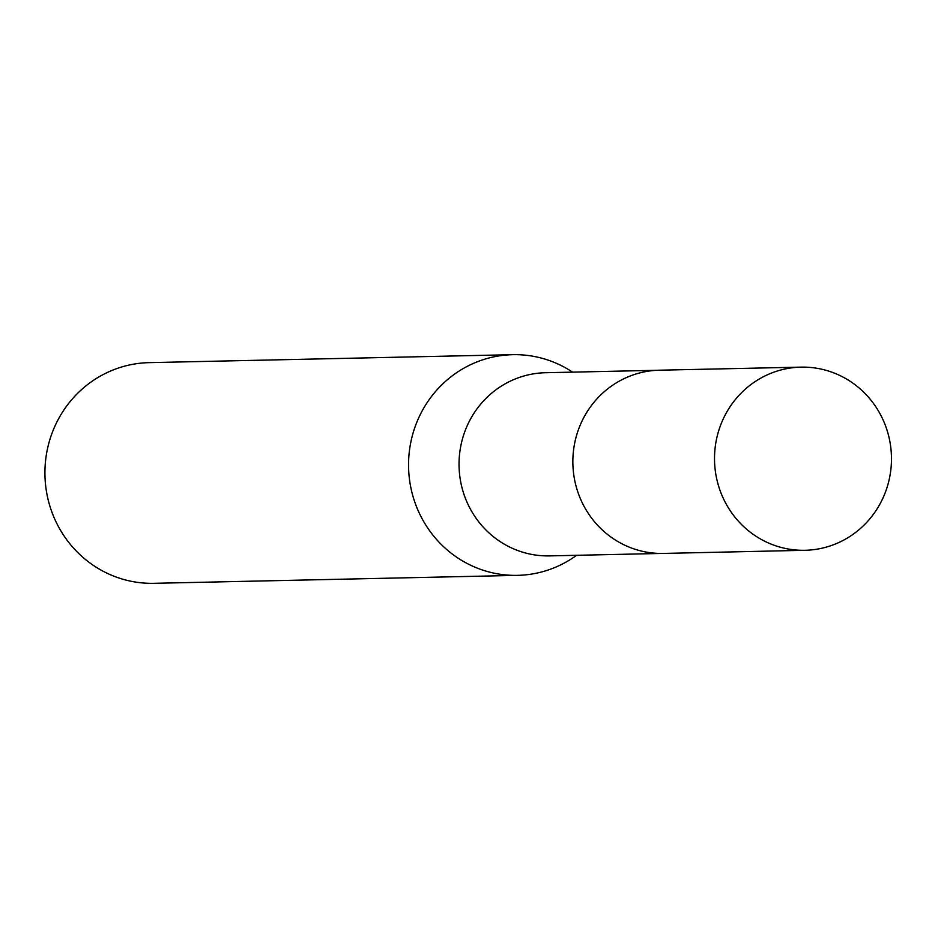 <?xml version="1.0" encoding="UTF-8"?>
<svg xmlns="http://www.w3.org/2000/svg" width="938" height="938" viewBox="0 0 938 938"><rect width="100%" height="100%" fill="white"/><g stroke="black" fill="none" stroke-linecap="round" stroke-linejoin="round"><path stroke-width="1.41" d="M656.846 370.299L545.506 372.726A91.596 88.477 88.7 0 0 460.675 446.617A91.596 88.477 88.7 0 0 512.371 548.32A91.596 88.477 88.7 0 0 549.516 555.894L660.856 553.455M572.59 372.14A110.367 106.604 88.7 0 0 557.489 363.803A110.367 106.604 88.7 0 0 512.734 354.681A110.367 106.604 88.7 0 0 410.527 443.697A110.367 106.604 88.7 0 0 472.811 566.235A110.367 106.604 88.7 0 0 517.565 575.357A110.367 106.604 88.7 0 0 576.6 555.296M512.734 354.681L149.107 362.643A110.367 106.604 88.7 0 0 46.9 451.659A110.367 106.604 88.7 0 0 109.183 574.197A110.367 106.604 88.7 0 0 153.938 583.319L517.565 575.357M884.194 495.229A91.596 88.477 88.7 0 0 801.005 367.133A91.596 88.477 88.7 0 0 721.791 422.206A91.596 88.477 88.7 0 0 805.027 550.289A91.596 88.477 88.7 0 0 884.194 495.229M801.005 367.133L659.379 370.205A91.643 88.512 88.7 0 0 580.13 425.289A91.643 88.512 88.7 0 0 663.389 553.432L805.027 550.289"/></g></svg>
